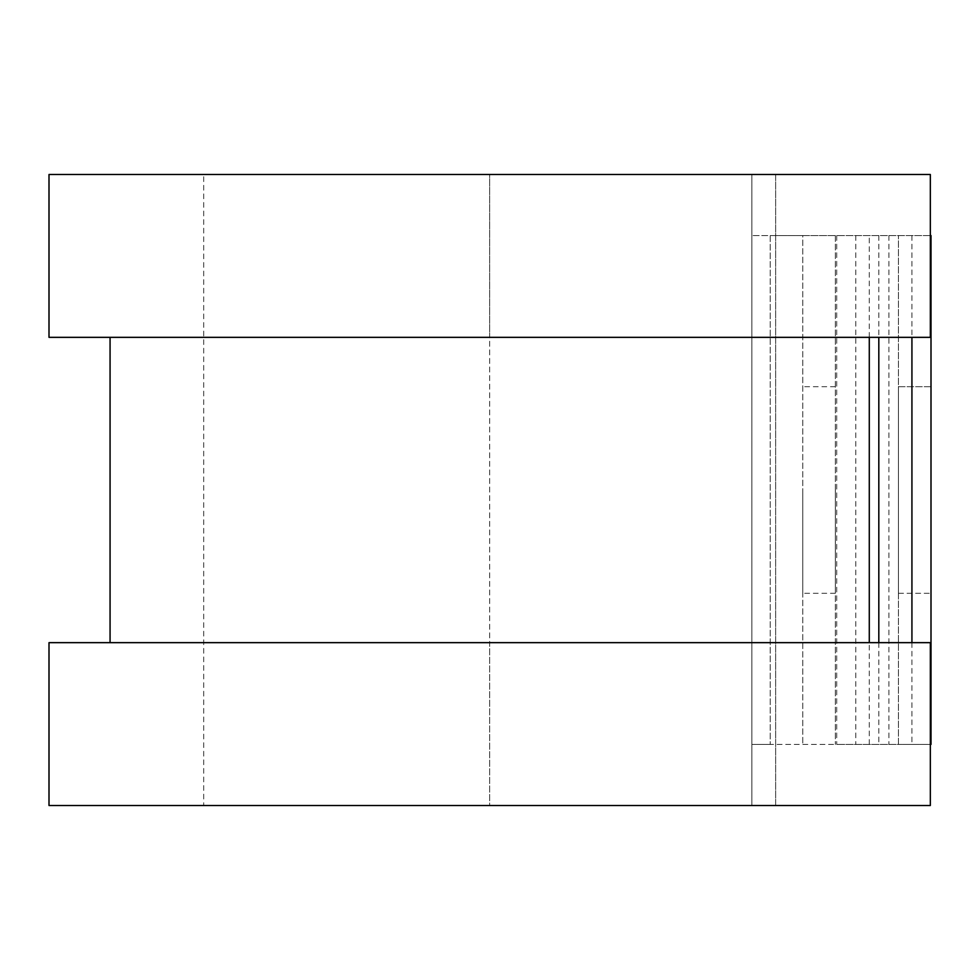 <?xml version="1.0" encoding="UTF-8"?>
<svg xmlns="http://www.w3.org/2000/svg" width="980" height="980" viewBox="0 0 980 980"><rect width="100%" height="100%" fill="white"/><g stroke="black" fill="none" stroke-linecap="round" stroke-linejoin="round"><path stroke-width="0.73" stroke-dasharray="4.9 3.68" d="M898.427 386.696L931 386.696L931 593.304L931 386.696L898.427 386.696L898.427 593.304L898.427 386.696M802.767 490L802.767 593.304L802.767 490M835.34 490L835.34 593.304L835.34 490M770.207 744.433L751.88 744.433L751.88 642.66L751.88 805.499L751.88 174.501L751.88 744.433L835.34 744.433L770.207 744.433L770.207 235.568L751.88 235.568L770.207 235.568L770.207 744.433M835.34 235.568L770.207 235.568L802.767 235.568L802.767 744.433L802.767 235.568L835.34 235.568L835.34 744.433L835.34 235.568M930.339 235.568L836.712 235.568L931 235.568L931 744.433L898.427 744.433L898.427 235.568L898.427 744.433L836.712 744.433L930.339 744.433M836.712 235.568L836.712 744.433M49 337.341L751.88 337.341L489.669 337.341L489.669 642.66L751.88 642.66L489.669 642.66L489.669 805.499L751.88 805.499L489.669 805.499L489.669 174.501L751.88 174.501L489.669 174.501L489.669 337.341L110.066 337.341L869.285 337.341L869.285 235.568M869.285 744.433L869.285 642.66L49 642.66M898.427 593.304L931 593.304L898.427 593.304M49 174.501L489.669 174.501L203.693 174.501L203.693 805.499L489.669 805.499L49 805.499M869.285 642.66L930.339 642.66L930.339 805.499L775.645 805.499L775.645 174.501L203.693 174.501M869.285 337.341L930.339 337.341L930.339 174.501L775.645 174.501L775.645 805.499L203.693 805.499M888.897 235.568L888.897 744.433M855.797 235.568L855.797 744.433M878.815 235.568L878.815 337.341M878.815 642.66L878.815 744.433M911.927 235.568L911.927 337.341M911.927 642.66L911.927 744.433M835.34 593.304L802.767 593.304M835.34 386.696L802.767 386.696"/><path stroke-width="1.47" d="M930.339 235.568L931 235.568L931 744.433L930.339 744.433M869.285 337.341L869.285 642.66L869.285 337.341M930.339 174.501L930.339 337.341L49 337.341L49 174.501L930.339 174.501M930.339 642.66L930.339 805.499L49 805.499L49 642.66L930.339 642.66M878.815 337.341L878.815 642.66M911.927 337.341L911.927 642.66M110.066 337.341L110.066 642.66"/></g></svg>
